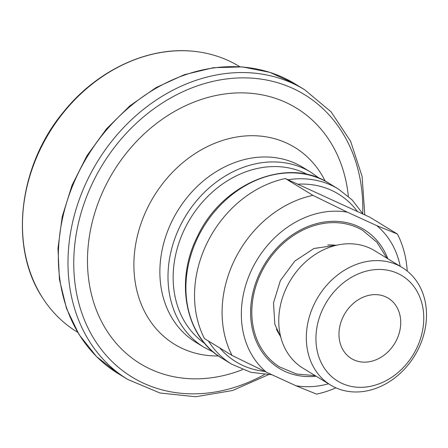 <?xml version="1.0" encoding="UTF-8"?>
<svg xmlns="http://www.w3.org/2000/svg" width="448" height="448" viewBox="0 0 448 448"><rect width="100%" height="100%" fill="white"/><g stroke="black" fill="none" stroke-linecap="round" stroke-linejoin="round"><path stroke-width="0.67" d="M297.707 184.19A98.302 80.718 -58.6 0 1 331.425 190.31A98.302 80.718 -58.6 0 1 357.51 211.562L285.365 178.539L312.922 195.362L347.357 212.178A91.935 75.494 121.4 0 0 252.823 267.456A91.935 75.494 121.4 0 0 266.493 372.26L232.058 355.449A106.081 87.108 121.4 0 1 312.922 195.362M400.21 266.302A91.935 75.494 121.4 0 0 376.751 225.63L347.357 212.178M376.751 225.63L397.41 234.035L369.852 217.207L357.51 211.562M285.365 178.539A106.081 87.108 121.4 0 0 204.495 338.621L232.058 355.449M276.41 329.034A56.577 46.458 121.4 0 0 280.588 336.386M336.168 245.336A56.577 46.458 121.4 0 0 327.768 244.983M328.502 383.762A91.935 75.494 121.4 0 1 295.887 385.717L316.546 394.117A106.081 87.108 121.4 0 0 335.899 387.822M407.198 271.029A106.081 87.108 121.4 0 0 397.41 234.035M307.793 174.642A99.008 81.301 121.4 0 0 304.186 172.855A99.008 81.301 121.4 0 0 188.966 220.83A99.008 81.301 121.4 0 0 204.736 343.454M396.312 340.502A35.358 29.036 121.4 0 0 388.276 298.211A35.358 29.036 121.4 0 0 345.066 313.258A35.358 29.036 121.4 0 0 351.428 358.568A35.358 29.036 121.4 0 0 396.312 340.502M242.586 369.606A149.772 122.987 -58.6 0 1 89.527 235.469A149.772 122.987 -58.6 0 1 285.701 102.379A149.772 122.987 -58.6 0 1 348.354 196.353M77.672 332.304A155.585 127.758 -58.6 0 1 42.56 297.825A155.585 127.758 -58.6 0 1 49.291 132.698A155.585 127.758 -58.6 0 1 193.094 51.246A155.585 127.758 -58.6 0 1 228.374 60.609A155.585 127.758 -58.6 0 1 239.809 66.718M387.862 258.765A81.329 66.78 121.4 0 0 364 229.533A81.329 66.78 121.4 0 0 264.622 264.152A81.329 66.78 121.4 0 0 279.244 368.362A81.329 66.78 121.4 0 0 316.154 376.225M295.887 385.717L266.493 372.26M416.052 349.535A61.74 50.697 121.4 0 0 370.821 270.166A61.74 50.697 121.4 0 0 322.678 365.467A61.74 50.697 121.4 0 0 416.052 349.535M417.9 349.854A68.813 56.504 121.4 0 0 402.259 267.557A68.813 56.504 121.4 0 0 318.181 296.845A68.813 56.504 121.4 0 0 330.551 385.017A68.813 56.504 121.4 0 0 417.9 349.854M402.259 267.557L374.702 250.729A68.813 56.504 121.4 0 0 290.618 280.022A68.813 56.504 121.4 0 0 302.994 368.194L330.551 385.017M279.233 368.357A81.329 66.78 121.4 0 0 316.126 376.214M387.834 258.748A81.329 66.78 121.4 0 0 363.989 229.527M386.893 258.171L376.93 242.334L362.891 230.513A79.912 65.621 121.4 0 0 261.794 271.561A79.912 65.621 121.4 0 0 279.614 366.929L296.542 374.013L315.185 375.637M264.65 371.381A98.302 80.718 -58.6 0 1 219.75 347.934M287.991 179.743A102.542 84.202 -58.6 0 1 331.268 185.27A102.542 84.202 -58.6 0 1 338.537 189.134L352.223 200.015L363.076 214.11M271.891 374.735L250.785 372.288L231.678 364.179A102.542 84.202 -58.6 0 1 208.421 341.018M118.126 373.57L96.432 356.49L79.005 334.488L66.506 308.437L59.41 279.35L57.971 248.338L62.233 216.586L72.022 185.304L86.957 155.691L106.473 128.873L129.825 105.868L156.117 87.567L184.358 74.676L213.478 67.693L242.357 66.903L269.892 72.352L295.002 83.838A169.725 139.373 121.4 0 0 282.974 77.442A169.725 139.373 121.4 0 0 83.429 163.251A169.725 139.373 121.4 0 0 118.126 373.57L127.77 379.462A169.725 139.373 -58.6 0 1 93.078 169.137A169.725 139.373 -58.6 0 1 292.617 83.334A169.725 139.373 -58.6 0 1 304.646 89.729L331.117 111.871L350.655 141.366L362.102 176.411L364.801 214.9M338.537 189.134L328.894 183.243A102.542 84.202 121.4 0 0 321.625 179.379A102.542 84.202 121.4 0 0 201.068 231.218A102.542 84.202 121.4 0 0 222.029 358.288L231.678 364.179M213.483 352.15L204.114 347.351L195.994 342.395A102.542 84.202 -58.6 0 1 175.034 215.326A102.542 84.202 -58.6 0 1 295.59 163.486A102.542 84.202 -58.6 0 1 302.859 167.35L310.979 172.306L319.525 178.444M204.114 347.351A102.542 84.202 -58.6 0 1 183.154 220.282A102.542 84.202 -58.6 0 1 303.71 168.442A102.542 84.202 -58.6 0 1 310.979 172.306M218.462 355.958A115.349 94.718 -58.6 0 1 140.045 226.475A115.349 94.718 -58.6 0 1 286.558 143.041A115.349 94.718 -58.6 0 1 325.192 181.132M264.421 374.539A165.486 135.89 -58.6 0 1 74.598 246.327A165.486 135.89 -58.6 0 1 292.774 88.379A165.486 135.89 -58.6 0 1 362.723 213.522M295.002 83.838L304.646 89.729M268.38 374.73L232.546 390.527L195.67 396.754L160.003 392.997L127.77 379.462M42.56 297.825C8.91 247.419 18.346 165.906 63.543 111.916C96.774 70.454 147.605 46.497 193.094 51.246M328.894 183.243C287.913 156.24 222.281 182.997 197.641 236.118C174.378 281.075 185.349 337.148 222.029 358.288M280.851 337.422L274.842 324.296L273.493 302.91L280.386 280.549L294.823 261.061L313.953 248.489L337.215 245.095"/></g></svg>
